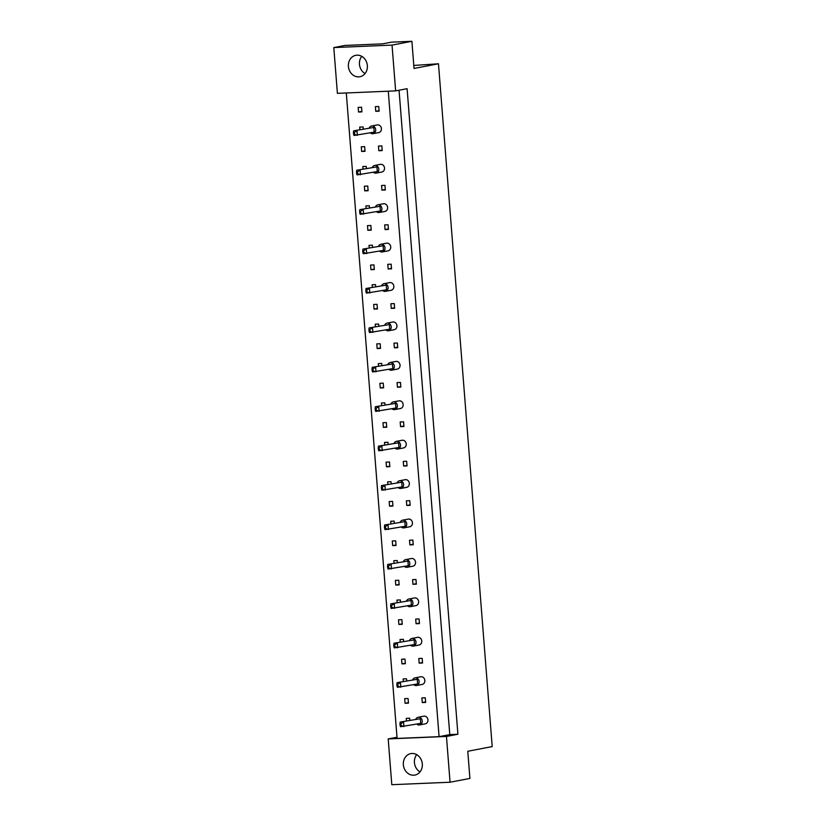 <?xml version="1.0" encoding="UTF-8"?>
<svg xmlns="http://www.w3.org/2000/svg" width="826" height="826" viewBox="0 0 826 826"><rect width="100%" height="100%" fill="white"/><g stroke="black" fill="none" stroke-linecap="round" stroke-linejoin="round"><path stroke-width="1.24" d="M358.732 76.88A10.914 9.468 -100.8 0 0 359.93 76.735A10.914 9.468 -100.8 0 0 367.281 64.924A10.914 9.468 -100.8 0 0 357.018 55.156A10.914 9.468 -100.8 0 0 355.82 55.29A10.914 9.468 -100.8 0 0 348.469 67.112A10.914 9.468 -100.8 0 0 358.732 76.88M413.692 775.211A10.914 9.468 -100.8 0 0 414.889 775.067A10.914 9.468 -100.8 0 0 422.241 763.255A10.914 9.468 -100.8 0 0 411.978 753.477A10.914 9.468 -100.8 0 0 410.78 753.622A10.914 9.468 -100.8 0 0 403.429 765.434A10.914 9.468 -100.8 0 0 413.692 775.211M358.536 112.037L361.922 111.892L361.551 107.235L358.164 107.38L358.536 112.037L361.881 111.396M378.752 106.513L375.365 106.657L375.737 111.303L379.124 111.169L378.752 106.513M363.264 128.98L363.099 126.946L359.713 127.09L359.919 129.62M361.633 151.457L365.02 151.313L364.658 146.656L361.272 146.801L361.633 151.457L364.978 150.817M381.86 145.923L378.473 146.068L378.835 150.724L382.221 150.58L381.86 145.923M366.362 168.39L366.207 166.367L362.82 166.511L363.017 169.031M364.741 190.868L368.128 190.723L367.756 186.077L364.369 186.211L364.741 190.868L368.086 190.228M384.957 185.344L381.571 185.489L381.942 190.145L385.329 190.001L384.957 185.344M369.47 207.811L369.305 205.777L365.918 205.922L366.125 208.451M367.838 230.289L371.225 230.144L370.864 225.488L367.477 225.632L367.838 230.289L371.184 229.649M388.065 224.755L384.679 224.899L385.04 229.556L388.426 229.411L388.065 224.755M372.567 247.222L372.412 245.198L369.026 245.343L369.222 247.862M370.946 269.71L374.333 269.565L373.961 264.909L370.575 265.053L370.946 269.71L374.292 269.07M391.163 264.175L387.776 264.32L388.148 268.977L391.534 268.832L391.163 264.175M375.675 286.643L375.51 284.619L372.123 284.764L372.33 287.283M374.044 309.12L377.43 308.976L377.059 304.319L373.682 304.464L374.044 309.12L377.389 308.48M394.27 303.596L390.884 303.741L391.245 308.397L394.632 308.253L394.27 303.596M378.773 326.063L378.618 324.029L375.231 324.174L375.427 326.704M377.141 348.541L380.528 348.396L380.166 343.74L376.78 343.884L377.141 348.541L380.497 347.901M397.368 343.007L393.981 343.151L394.353 347.808L397.74 347.663L397.368 343.007M381.88 365.474L381.715 363.45L378.329 363.595L378.525 366.114M380.249 387.952L383.636 387.817L383.264 383.161L379.877 383.305L380.249 387.952L383.594 387.311M400.476 382.428L397.089 382.572L397.451 387.229L400.837 387.084L400.476 382.428M384.978 404.895L384.823 402.861L381.436 403.005L381.633 405.535M383.347 427.372L386.733 427.228L386.372 422.571L382.985 422.716L383.347 427.372L386.702 426.732M403.573 421.849L400.187 421.983L400.548 426.639L403.935 426.495L403.573 421.849M388.086 444.305L387.921 442.282L384.534 442.426L384.73 444.956M386.454 466.793L389.841 466.649L389.469 461.992L386.083 462.137L386.454 466.793L389.8 466.153M406.671 461.259L403.284 461.404L403.656 466.06L407.042 465.916L406.671 461.259M391.183 483.726L391.028 481.703L387.642 481.847L387.838 484.366M389.552 506.204L392.939 506.059L392.577 501.403L389.191 501.547L389.552 506.204L392.897 505.564M409.779 500.68L406.392 500.824L406.753 505.481L410.14 505.336L409.779 500.68M394.281 523.147L394.126 521.113L390.739 521.258L390.935 523.787M392.66 545.625L396.046 545.48L395.675 540.823L392.288 540.968L392.66 545.625L396.005 544.984M412.876 540.09L409.49 540.235L409.861 544.892L413.248 544.747L412.876 540.09M397.389 562.558L397.223 560.534L393.837 560.678L394.043 563.198M395.757 585.045L399.144 584.901L398.782 580.244L395.396 580.389L395.757 585.045L399.103 584.395M415.984 579.511L412.597 579.656L412.959 584.312L416.345 584.168L415.984 579.511M400.486 601.978L400.331 599.955L396.945 600.089L397.141 602.619M398.865 624.456L402.252 624.311L401.88 619.655L398.493 619.799L398.865 624.456L402.21 623.816M419.081 618.932L415.695 619.077L416.067 623.723L419.453 623.578L419.081 618.932M403.594 641.399L403.429 639.365L400.042 639.51L400.249 642.039M401.963 663.877L405.349 663.732L404.988 659.076L401.601 659.22L401.963 663.877L405.308 663.237M422.189 658.343L418.803 658.487L419.164 663.144L422.551 662.999L422.189 658.343M406.691 680.81L406.537 678.786L403.15 678.931L403.346 681.45M405.07 703.287L408.457 703.143L408.085 698.497L404.699 698.631L405.07 703.287L408.416 702.647M425.287 697.763L421.9 697.908L422.272 702.565L425.658 702.42L425.287 697.763M409.799 720.231L409.634 718.197L406.247 718.341L406.454 720.871M388.282 91.19L439.081 736.647L397.089 738.434L346.3 92.977M395.644 90.881L337.4 93.348L333.797 47.578L344.865 45.451L382.593 43.85L391.369 42.167L411.895 41.3L392.04 45.1L395.644 90.881L407.094 88.692L457.903 734.252L449.778 734.603L439.081 736.647M446.453 736.451L450.056 782.232L391.803 784.7L388.199 738.919L446.453 736.451L457.903 734.252M411.895 41.3L414.032 68.455L438.472 63.778L492.203 746.59L467.774 751.268L469.911 778.422L450.056 782.232M388.199 738.919L396.996 737.236M438.472 63.778L413.795 65.45M333.797 47.578L392.04 45.1M425.617 701.924L422.272 702.565M422.509 662.504L419.164 663.144M419.412 623.083L416.067 623.723M416.304 583.672L412.959 584.312M413.207 544.251L409.861 544.892M410.109 504.841L406.753 505.481M407.001 465.42L403.656 466.06M403.904 425.999L400.548 426.639M400.796 386.589L397.451 387.229M397.698 347.168L394.353 347.808M394.591 307.747L391.245 308.397M391.493 268.336L388.148 268.977M388.385 228.916L385.04 229.556M385.288 189.505L381.942 190.145M382.19 150.084L378.835 150.724M379.082 110.663L375.737 111.303M361.757 56.344A10.914 9.468 -100.8 0 0 365.061 73.566M420.021 771.897A10.914 9.468 79.2 0 1 416.717 754.675M449.778 734.603L399.061 90.23M416.82 724.113A3.903 3.376 -100.8 0 0 419.143 724.991A3.903 3.376 -100.8 0 0 419.567 724.939A3.903 3.376 -100.8 0 0 422.2 720.726A3.903 3.376 -100.8 0 0 418.534 717.236A3.903 3.376 -100.8 0 0 418.101 717.278A3.903 3.376 -100.8 0 0 415.86 719.064M419.567 724.939L425.297 723.844A3.903 3.376 -100.8 0 0 427.93 719.622A3.903 3.376 -100.8 0 0 424.265 716.132A3.903 3.376 -100.8 0 0 423.831 716.183L418.101 717.278M399.96 723.71L400.166 722.069L420.351 718.713L420.713 723.37L400.527 726.725L400.114 725.569L401.054 725.527L400.909 723.669L399.96 723.71L400.114 725.569M420.351 718.713L400.166 722.069M400.909 723.669L403.553 721.924L403.914 726.581L401.054 725.527M413.723 684.692A3.903 3.376 -100.8 0 0 416.046 685.58A3.903 3.376 -100.8 0 0 416.469 685.528A3.903 3.376 -100.8 0 0 419.092 681.305A3.903 3.376 -100.8 0 0 415.426 677.816A3.903 3.376 -100.8 0 0 415.003 677.867A3.903 3.376 -100.8 0 0 412.752 679.653M416.469 685.528L422.2 684.434A3.903 3.376 -100.8 0 0 424.822 680.211A3.903 3.376 -100.8 0 0 421.157 676.721A3.903 3.376 -100.8 0 0 420.733 676.773L415.003 677.867M396.862 684.289L397.058 682.658L417.244 679.292L417.615 683.949L397.43 687.315L397.007 686.158L397.956 686.117L397.812 684.248L396.862 684.289L397.007 686.158M417.244 679.292L397.058 682.658M397.812 684.248L400.445 682.513L400.816 687.17L397.956 686.117M410.615 645.282A3.903 3.376 -100.8 0 0 412.938 646.159A3.903 3.376 -100.8 0 0 413.372 646.108A3.903 3.376 -100.8 0 0 415.994 641.885A3.903 3.376 -100.8 0 0 412.329 638.395A3.903 3.376 -100.8 0 0 411.906 638.446A3.903 3.376 -100.8 0 0 409.655 640.233M413.372 646.108L419.092 645.013A3.903 3.376 -100.8 0 0 421.725 640.79A3.903 3.376 -100.8 0 0 418.059 637.3A3.903 3.376 -100.8 0 0 417.626 637.352L411.906 638.446M393.754 644.879L393.961 643.237L414.146 639.882L414.507 644.538L394.322 647.894L393.909 646.737L394.849 646.696L394.704 644.838L393.754 644.879L393.909 646.737M414.146 639.882L393.961 643.237M394.704 644.838L397.347 643.093L397.709 647.749L394.849 646.696M407.517 605.861A3.903 3.376 -100.8 0 0 409.841 606.738A3.903 3.376 -100.8 0 0 410.264 606.687A3.903 3.376 -100.8 0 0 412.897 602.474A3.903 3.376 -100.8 0 0 409.231 598.984A3.903 3.376 -100.8 0 0 408.798 599.036A3.903 3.376 -100.8 0 0 406.547 600.822M410.264 606.687L415.994 605.592A3.903 3.376 -100.8 0 0 418.617 601.38A3.903 3.376 -100.8 0 0 414.951 597.89A3.903 3.376 -100.8 0 0 414.528 597.931L408.798 599.036M390.657 605.458L390.853 603.827L411.038 600.461L411.41 605.117L391.225 608.473L390.801 607.317L391.751 607.286L391.607 605.417L390.657 605.458L390.801 607.317M411.038 600.461L390.853 603.827M391.607 605.417L394.239 603.682L394.611 608.339L391.751 607.286M404.41 566.45A3.903 3.376 -100.8 0 0 406.733 567.328A3.903 3.376 -100.8 0 0 407.166 567.276A3.903 3.376 -100.8 0 0 409.789 563.053A3.903 3.376 -100.8 0 0 406.124 559.563A3.903 3.376 -100.8 0 0 405.7 559.615A3.903 3.376 -100.8 0 0 403.449 561.401M407.166 567.276L412.886 566.182A3.903 3.376 -100.8 0 0 415.519 561.959A3.903 3.376 -100.8 0 0 411.854 558.469A3.903 3.376 -100.8 0 0 411.42 558.521L405.7 559.615M387.559 566.047L387.755 564.406L407.941 561.05L408.302 565.696L388.117 569.062L387.704 567.906L388.654 567.865L388.499 566.006L387.559 566.047L387.704 567.906M407.941 561.05L387.755 564.406M388.499 566.006L391.142 564.261L391.503 568.918L388.654 567.865M401.312 527.029A3.903 3.376 -100.8 0 0 403.635 527.907A3.903 3.376 -100.8 0 0 404.059 527.855A3.903 3.376 -100.8 0 0 406.691 523.643A3.903 3.376 -100.8 0 0 403.026 520.153A3.903 3.376 -100.8 0 0 402.592 520.194A3.903 3.376 -100.8 0 0 400.342 521.98M404.059 527.855L409.789 526.761A3.903 3.376 -100.8 0 0 412.411 522.538A3.903 3.376 -100.8 0 0 408.746 519.048A3.903 3.376 -100.8 0 0 408.323 519.1L402.592 520.194M384.451 526.627L384.648 524.985L404.833 521.629L405.205 526.286L385.019 529.642L384.596 528.485L385.546 528.444L385.401 526.585L384.451 526.627L384.596 528.485M404.833 521.629L384.648 524.985M385.401 526.585L388.034 524.84L388.406 529.497L385.546 528.444M398.215 487.608A3.903 3.376 -100.8 0 0 400.527 488.486A3.903 3.376 -100.8 0 0 400.961 488.445A3.903 3.376 -100.8 0 0 403.584 484.222A3.903 3.376 -100.8 0 0 399.918 480.732A3.903 3.376 -100.8 0 0 399.495 480.784A3.903 3.376 -100.8 0 0 397.244 482.57M400.961 488.445L406.681 487.34A3.903 3.376 -100.8 0 0 409.314 483.127A3.903 3.376 -100.8 0 0 405.649 479.638A3.903 3.376 -100.8 0 0 405.215 479.689L399.495 480.784M381.354 487.206L381.55 485.574L401.735 482.208L402.097 486.865L381.911 490.231L381.498 489.075L382.448 489.033L382.293 487.164L381.354 487.206L381.498 489.075M401.735 482.208L381.55 485.574M382.293 487.164L384.937 485.43L385.298 490.086L382.448 489.033M395.107 448.198A3.903 3.376 -100.8 0 0 397.43 449.076A3.903 3.376 -100.8 0 0 397.853 449.024A3.903 3.376 -100.8 0 0 400.486 444.801A3.903 3.376 -100.8 0 0 396.821 441.311A3.903 3.376 -100.8 0 0 396.387 441.363A3.903 3.376 -100.8 0 0 394.147 443.149M397.853 449.024L403.584 447.929A3.903 3.376 -100.8 0 0 406.206 443.707A3.903 3.376 -100.8 0 0 402.541 440.217A3.903 3.376 -100.8 0 0 402.117 440.268L396.387 441.363M378.246 447.795L378.442 446.154L398.638 442.798L398.999 447.455L378.814 450.81L378.391 449.654L379.34 449.612L379.196 447.754L378.246 447.795L378.391 449.654M398.638 442.798L378.442 446.154M379.196 447.754L381.829 446.009L382.201 450.666L379.34 449.612M392.009 408.777A3.903 3.376 -100.8 0 0 394.322 409.655A3.903 3.376 -100.8 0 0 394.756 409.603A3.903 3.376 -100.8 0 0 397.378 405.39A3.903 3.376 -100.8 0 0 393.713 401.901A3.903 3.376 -100.8 0 0 393.29 401.952A3.903 3.376 -100.8 0 0 391.039 403.728M394.756 409.603L400.486 408.509A3.903 3.376 -100.8 0 0 403.109 404.286A3.903 3.376 -100.8 0 0 399.443 400.806A3.903 3.376 -100.8 0 0 399.02 400.847L393.29 401.952M375.149 408.374L375.345 406.733L395.53 403.377L395.902 408.034L375.706 411.389L375.293 410.233L376.243 410.202L376.098 408.333L375.149 408.374L375.293 410.233M395.53 403.377L375.345 406.733M376.098 408.333L378.731 406.599L379.093 411.245L376.243 410.202M388.901 369.367A3.903 3.376 -100.8 0 0 391.225 370.244A3.903 3.376 -100.8 0 0 391.648 370.193A3.903 3.376 -100.8 0 0 394.281 365.97A3.903 3.376 -100.8 0 0 390.615 362.48A3.903 3.376 -100.8 0 0 390.182 362.531A3.903 3.376 -100.8 0 0 387.941 364.318M391.648 370.193L397.378 369.098A3.903 3.376 -100.8 0 0 400.011 364.875A3.903 3.376 -100.8 0 0 396.346 361.385A3.903 3.376 -100.8 0 0 395.912 361.437L390.182 362.531M372.041 368.954L372.237 367.322L392.433 363.956L392.794 368.613L372.609 371.979L372.185 370.822L373.135 370.781L372.991 368.923L372.041 368.954L372.185 370.822M392.433 363.956L372.237 367.322M372.991 368.923L375.623 367.178L375.995 371.834L373.135 370.781M385.804 329.946A3.903 3.376 -100.8 0 0 388.117 330.823A3.903 3.376 -100.8 0 0 388.55 330.772A3.903 3.376 -100.8 0 0 391.173 326.549A3.903 3.376 -100.8 0 0 387.508 323.059A3.903 3.376 -100.8 0 0 387.084 323.111A3.903 3.376 -100.8 0 0 384.833 324.897M388.55 330.772L394.281 329.677A3.903 3.376 -100.8 0 0 396.903 325.454A3.903 3.376 -100.8 0 0 393.238 321.964A3.903 3.376 -100.8 0 0 392.815 322.016L387.084 323.111M368.943 329.543L369.139 327.901L389.325 324.546L389.696 329.202L369.501 332.558L369.088 331.402L370.038 331.36L369.893 329.502L368.943 329.543L369.088 331.402M389.325 324.546L369.139 327.901M369.893 329.502L372.526 327.757L372.887 332.413L370.038 331.36M382.696 290.525A3.903 3.376 -100.8 0 0 385.019 291.402A3.903 3.376 -100.8 0 0 385.443 291.361A3.903 3.376 -100.8 0 0 388.075 287.138A3.903 3.376 -100.8 0 0 384.41 283.648A3.903 3.376 -100.8 0 0 383.976 283.7A3.903 3.376 -100.8 0 0 381.736 285.486M385.443 291.361L391.173 290.256A3.903 3.376 -100.8 0 0 393.806 286.044A3.903 3.376 -100.8 0 0 390.14 282.554A3.903 3.376 -100.8 0 0 389.707 282.606L383.976 283.7M365.835 290.122L366.042 288.491L386.227 285.125L386.589 289.781L366.403 293.147L365.99 291.991L366.93 291.95L366.785 290.081L365.835 290.122L365.99 291.991M386.227 285.125L366.042 288.491M366.785 290.081L369.428 288.346L369.79 293.003L366.93 291.95M379.599 251.114A3.903 3.376 -100.8 0 0 381.922 251.992A3.903 3.376 -100.8 0 0 382.345 251.94A3.903 3.376 -100.8 0 0 384.968 247.717A3.903 3.376 -100.8 0 0 381.302 244.228A3.903 3.376 -100.8 0 0 380.879 244.279A3.903 3.376 -100.8 0 0 378.628 246.065M382.345 251.94L388.075 250.846A3.903 3.376 -100.8 0 0 390.698 246.623A3.903 3.376 -100.8 0 0 387.033 243.133A3.903 3.376 -100.8 0 0 386.609 243.185L380.879 244.279M362.738 250.712L362.934 249.07L383.119 245.714L383.491 250.371L363.306 253.727L362.882 252.57L363.832 252.529L363.688 250.67L362.738 250.712L362.882 252.57M383.119 245.714L362.934 249.07M363.688 250.67L366.321 248.925L366.692 253.582L363.832 252.529M376.491 211.693A3.903 3.376 -100.8 0 0 378.814 212.571A3.903 3.376 -100.8 0 0 379.248 212.519A3.903 3.376 -100.8 0 0 381.87 208.307A3.903 3.376 -100.8 0 0 378.205 204.817A3.903 3.376 -100.8 0 0 377.781 204.858A3.903 3.376 -100.8 0 0 375.531 206.645M379.248 212.519L384.968 211.425A3.903 3.376 -100.8 0 0 387.6 207.202A3.903 3.376 -100.8 0 0 383.935 203.712A3.903 3.376 -100.8 0 0 383.501 203.764L377.781 204.858M359.63 211.291L359.837 209.649L380.022 206.293L380.383 210.95L360.198 214.306L359.785 213.149L360.725 213.108L360.58 211.249L359.63 211.291L359.785 213.149M380.022 206.293L359.837 209.649M360.58 211.249L363.223 209.505L363.585 214.161L360.725 213.108M373.393 172.273A3.903 3.376 -100.8 0 0 375.716 173.161A3.903 3.376 -100.8 0 0 376.14 173.109A3.903 3.376 -100.8 0 0 378.773 168.886A3.903 3.376 -100.8 0 0 375.107 165.396A3.903 3.376 -100.8 0 0 374.674 165.448A3.903 3.376 -100.8 0 0 372.423 167.234M376.14 173.109L381.87 172.014A3.903 3.376 -100.8 0 0 384.493 167.792A3.903 3.376 -100.8 0 0 380.827 164.302A3.903 3.376 -100.8 0 0 380.404 164.353L374.674 165.448M356.533 171.87L356.729 170.239L376.914 166.873L377.286 171.529L357.1 174.895L356.677 173.739L357.627 173.697L357.482 171.829L356.533 171.87L356.677 173.739M376.914 166.873L356.729 170.239M357.482 171.829L360.115 170.094L360.487 174.751L357.627 173.697M370.285 132.862A3.903 3.376 -100.8 0 0 372.609 133.74A3.903 3.376 -100.8 0 0 373.042 133.688A3.903 3.376 -100.8 0 0 375.665 129.465A3.903 3.376 -100.8 0 0 371.999 125.975A3.903 3.376 -100.8 0 0 371.576 126.027A3.903 3.376 -100.8 0 0 369.325 127.813M373.042 133.688L378.762 132.594A3.903 3.376 -100.8 0 0 381.395 128.371A3.903 3.376 -100.8 0 0 377.73 124.881A3.903 3.376 -100.8 0 0 377.296 124.932L371.576 126.027M353.435 132.459L353.631 130.818L373.817 127.462L374.178 132.119L353.993 135.474L353.58 134.318L354.53 134.277L354.375 132.418L353.435 132.459L353.58 134.318M373.817 127.462L353.631 130.818M354.375 132.418L357.018 130.673L357.379 135.33L354.53 134.277"/></g></svg>
